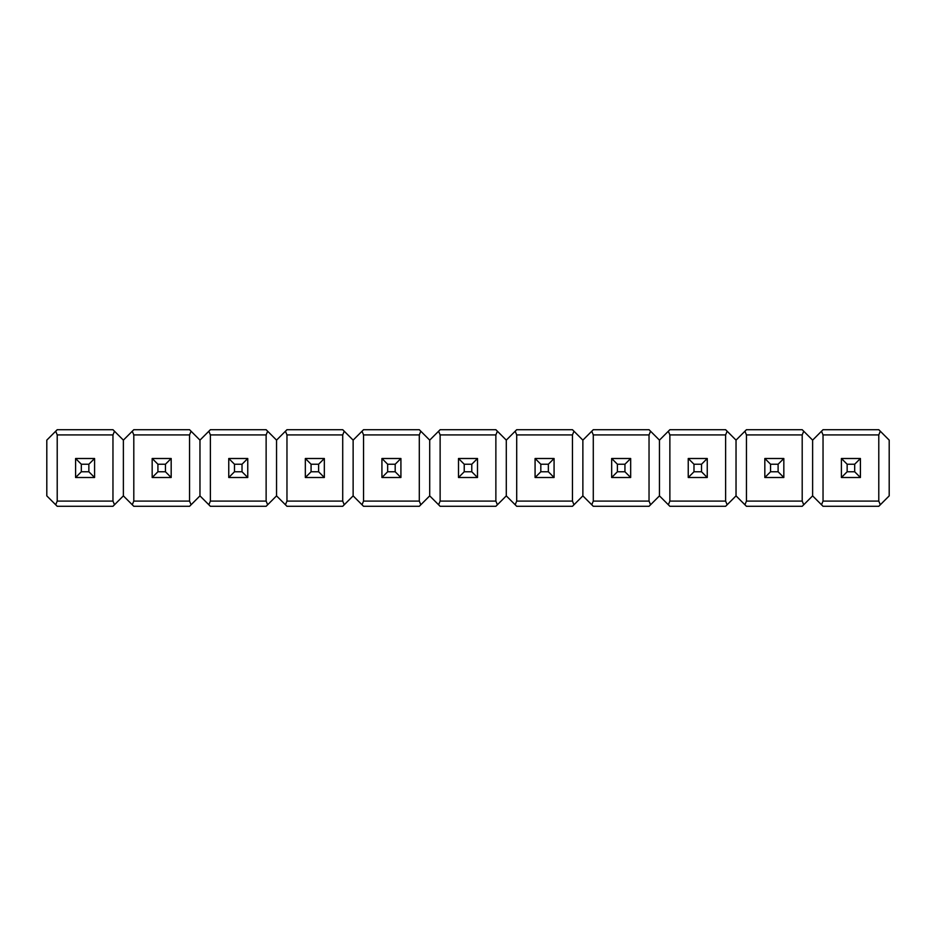 <?xml version="1.0" encoding="UTF-8"?>
<svg xmlns="http://www.w3.org/2000/svg" width="936" height="936" viewBox="0 0 936 936"><rect width="100%" height="100%" fill="white"/><g stroke="black" fill="none" stroke-linecap="round" stroke-linejoin="round"><path stroke-width="1.4" d="M157.915 464.233L165.45 464.233L165.45 471.767L171.171 477.5L171.171 458.5L152.17 458.5L152.17 477.5L157.915 471.767L157.915 464.233L152.17 458.5M165.45 464.233L171.183 458.5L171.183 477.5L152.17 477.5M165.45 471.767L157.915 471.767M311.08 464.233L318.614 464.233L318.614 471.767L324.336 477.5L324.336 458.5L305.335 458.5L305.335 477.5L311.08 471.767L311.08 464.233L305.335 458.5M318.614 464.233L324.347 458.5L324.347 477.5L305.335 477.5M318.614 471.767L311.08 471.767M464.233 464.233L471.779 464.233L471.779 471.767L477.489 477.5L477.5 458.5L458.5 458.5L458.5 477.5L464.233 471.767L464.233 464.233L458.5 458.5M471.779 464.233L477.512 458.5M458.5 477.5L477.512 477.5M471.779 471.767L464.233 471.767M617.397 464.233L624.944 464.233L624.944 471.767L630.677 477.5L630.653 458.5L611.664 458.5L611.664 477.5L617.397 471.767L617.397 464.233L611.664 458.5M624.944 464.233L630.677 458.5L630.665 477.5L611.664 477.5M624.944 471.767L617.397 471.767M770.562 464.233L778.108 464.233L778.108 471.767L783.818 477.5L783.83 458.5L764.829 458.5L764.829 477.5L770.562 471.767L770.562 464.233L764.829 458.5M778.108 464.233L783.83 458.5L783.83 477.5L764.829 477.5M778.108 471.767L770.562 471.767M847.15 464.233L854.685 464.233L854.685 471.767L860.406 477.5L860.406 458.5L841.405 458.5L841.405 477.5L847.15 471.767L847.15 464.233L841.405 458.5M854.685 464.233L860.418 458.5L860.418 477.5L841.405 477.5M854.685 471.767L847.15 471.767M693.985 464.233L701.52 464.233L701.52 471.767L707.242 477.5L707.242 458.5L688.241 458.5L688.241 477.5L693.985 471.767L693.985 464.233L688.241 458.5M701.52 464.233L707.253 458.5L707.253 477.5L688.241 477.5M701.52 471.767L693.985 471.767M540.821 464.233L548.356 464.233L548.356 471.767L554.077 477.5L554.077 458.5L535.076 458.5L535.076 477.5L540.821 471.767L540.821 464.233L535.076 458.5M548.356 464.233L554.089 458.5M535.076 477.5L554.089 477.5M548.356 471.767L540.821 471.767M387.656 464.233L395.191 464.233L395.191 471.767L400.912 477.5L400.912 458.5L381.923 458.5L381.923 477.5L387.656 471.767L387.656 464.233L381.923 458.5M395.191 464.233L400.924 458.5L400.924 477.5L381.923 477.5M395.191 471.767L387.656 471.767M234.491 464.233L242.026 464.233L242.026 471.767L247.747 477.5L247.747 458.5L228.758 458.5L228.758 477.5L234.491 471.767L234.491 464.233L228.758 458.5M242.026 464.233L247.759 458.5L247.759 477.5L228.758 477.5M242.026 471.767L234.491 471.767M88.861 464.233L94.583 458.5L94.583 477.5L75.594 477.5L75.594 458.5L94.583 458.5L94.583 477.5L88.861 471.767L88.861 464.233L81.327 464.233L81.327 471.767L88.861 471.767M81.327 471.767L75.594 477.5M75.594 458.5L81.327 464.233M133.801 434.912L133.801 501.088L189.552 501.088L189.552 434.912L133.801 434.912L132.268 431.239L133.801 429.706L189.552 429.706L199.965 440.131L210.378 429.706L266.128 429.706L276.541 440.131L286.966 429.706L342.716 429.706L353.129 440.131L363.542 429.706L419.293 429.706L429.706 440.131L440.131 429.706L495.869 429.706L506.294 440.131L516.707 429.706L572.458 429.706L582.871 440.131L593.284 429.706L649.034 429.706L659.459 440.131L669.872 429.706L725.622 429.706L736.035 440.131L746.448 429.706L802.199 429.706L812.623 440.131L812.623 495.869L802.199 506.294L746.448 506.294L744.927 504.761L746.448 501.088L802.199 501.088L802.199 434.912L746.448 434.912L746.448 501.088M189.552 434.912L191.073 431.239L189.552 429.706M746.448 506.294L736.035 495.869L736.035 440.131L736.035 495.869L725.622 506.294L669.872 506.294L659.459 495.869L659.459 440.131L659.459 495.869L649.034 506.294L593.284 506.294L582.871 495.869L582.871 440.131L582.871 495.869L572.458 506.294L516.707 506.294L506.294 495.869L506.294 440.131L506.294 495.869L495.869 506.294L440.131 506.294L429.706 495.869L429.706 440.131L429.706 495.869L419.293 506.294L363.542 506.294L353.129 495.869L353.129 440.131L353.129 495.869L342.716 506.294L286.966 506.294L276.541 495.869L276.541 440.131L276.541 495.869L266.128 506.294L210.378 506.294L199.965 495.869L199.965 440.131L199.965 495.869L189.552 506.294L133.801 506.294L132.268 504.761L133.801 501.088M112.963 429.706L114.496 431.239L112.963 429.706L57.213 429.706L55.692 431.239L57.213 434.912L112.963 434.912L114.496 431.239L123.376 440.131L123.376 495.869L123.376 440.131L133.801 429.706M189.552 501.088L191.073 504.761L189.552 506.294M112.963 506.294L114.496 504.761L112.963 501.088L57.213 501.088L55.692 504.761L57.213 506.294L112.963 506.294L123.376 495.869L133.801 506.294M286.966 434.912L286.966 501.088L342.716 501.088L342.716 434.912L286.966 434.912L285.433 431.239L286.966 429.706M342.716 434.912L344.237 431.239L342.716 429.706M342.716 501.088L344.237 504.761L342.716 506.294M286.966 506.294L285.433 504.761L286.966 501.088M477.5 458.5L477.5 477.5M440.131 434.912L440.131 501.088L495.869 501.088L495.869 434.912L440.131 434.912L438.598 431.239L440.131 429.706M495.869 434.912L497.402 431.239L495.869 429.706M495.869 501.088L497.402 504.761L495.869 506.294M440.131 506.294L438.598 504.761L440.131 501.088M593.284 434.912L593.284 501.088L649.034 501.088L649.034 434.912L593.284 434.912L591.763 431.239L593.284 429.706M649.034 434.912L650.567 431.239L649.034 429.706M649.034 501.088L650.567 504.761L649.034 506.294M593.284 506.294L591.763 504.761L593.284 501.088M802.199 434.912L803.731 431.239L802.199 429.706M746.448 434.912L744.927 431.239L746.448 429.706M802.199 501.088L803.731 504.761L802.199 506.294M823.037 506.294L821.504 504.761L823.037 506.294L878.787 506.294L880.308 504.761L878.787 501.088L823.037 501.088L821.504 504.761L812.623 495.869L812.623 440.131L821.504 431.239L823.037 434.912L878.787 434.912L880.308 431.239L878.787 429.706L823.037 429.706L821.504 431.239L823.037 429.706M823.037 501.088L823.037 434.912M878.787 434.912L878.787 501.088M878.787 506.294L889.2 495.869L889.2 440.131L878.787 429.706M669.872 434.912L669.872 501.088L725.622 501.088L725.622 434.912L669.872 434.912L668.351 431.239L669.872 429.706M725.622 434.912L727.143 431.239L725.622 429.706M725.622 501.088L727.143 504.761L725.622 506.294M669.872 506.294L668.351 504.761L669.872 501.088M554.077 458.5L554.077 477.5M516.707 434.912L516.707 501.088L572.458 501.088L572.458 434.912L516.707 434.912L515.186 431.239L516.707 429.706M572.458 434.912L573.979 431.239L572.458 429.706M572.458 501.088L573.979 504.761L572.458 506.294M516.707 506.294L515.186 504.761L516.707 501.088M363.542 434.912L363.542 501.088L419.293 501.088L419.293 434.912L363.542 434.912L362.021 431.239L363.542 429.706M419.293 434.912L420.814 431.239L419.293 429.706M419.293 501.088L420.814 504.761L419.293 506.294M363.542 506.294L362.021 504.761L363.542 501.088M210.378 434.912L210.378 501.088L266.128 501.088L266.128 434.912L210.378 434.912L208.857 431.239L210.378 429.706M266.128 434.912L267.649 431.239L266.128 429.706M266.128 501.088L267.649 504.761L266.128 506.294M210.378 506.294L208.857 504.761L210.378 501.088M57.213 506.294L46.8 495.869L46.8 440.131L57.213 429.706M57.213 501.088L57.213 434.912M112.963 434.912L112.963 501.088"/></g></svg>
